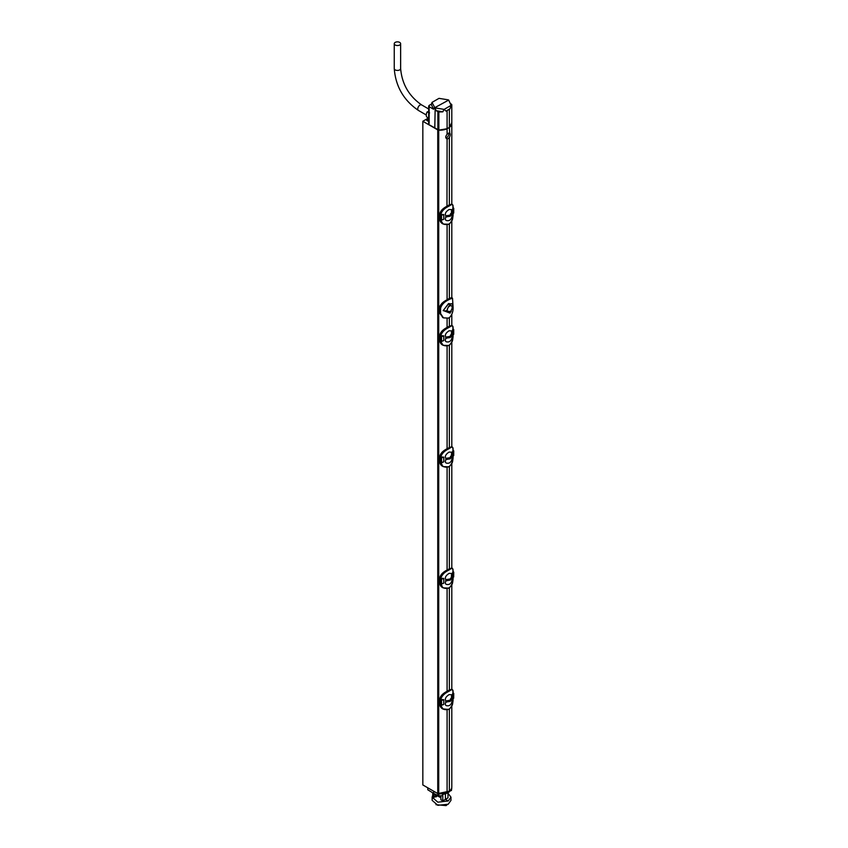 <?xml version="1.0" encoding="UTF-8"?>
<svg xmlns="http://www.w3.org/2000/svg" width="848" height="848" viewBox="0 0 848 848"><rect width="100%" height="100%" fill="white"/><g stroke="black" fill="none" stroke-linecap="round" stroke-linejoin="round"><path stroke-width="1.27" d="M428.675 121.529L426.671 120.363L428.367 119.388L427.233 118.741L422.834 121.275L422.834 784.951L437.748 793.569A1.601 0.922 180 0 0 438.723 793.834A11.808 6.816 180 0 0 447.087 792.445L449.345 791.142A11.808 6.816 180 0 0 451.804 786.976L451.804 706.055M422.834 121.275L437.748 129.892A1.601 0.922 0 0 0 438.723 130.157A11.808 6.816 0 0 0 447.087 128.769L449.345 127.465A11.808 6.816 0 0 0 451.804 123.299A11.808 6.816 0 0 0 451.793 123.055M449.345 317.618L449.345 326.12M449.345 345.136L449.345 447.405M449.345 466.421L449.345 568.69M449.345 587.706L449.345 689.965M449.345 708.992L449.345 791.142M449.345 127.465L449.737 133.125M439.836 214.067L439.783 214.131C440.218 211.131 442.614 208.502 446.97 206.234L447.087 138.839C445.317 138.033 445.317 136.528 447.087 134.334A3.191 1.844 120 0 1 448.221 133.327A3.191 1.844 120 0 1 449.345 133.03C450.553 133.507 450.553 135.012 449.345 137.535L449.345 204.834M449.345 223.851L449.345 298.422A7.982 4.611 120 0 1 449.472 298.358L451.613 297.616L452.525 298.167L449.641 299.227L448.783 298.708A7.982 4.611 -60 0 1 449.345 298.422M447.087 224.815L447.087 299.715A7.982 4.611 120 0 0 446.97 299.81L446.97 299.81C442.709 302.005 440.207 304.633 439.455 307.707L440.568 308.322C441.554 304.761 444.204 301.952 448.518 299.874L449.641 299.227M449.345 137.535A3.191 1.844 120 0 1 448.221 138.542A3.191 1.844 120 0 1 447.087 138.839L446.546 138.659M447.087 128.769L447.087 134.334M447.087 709.956L447.087 792.445M447.087 588.671L447.087 691.279M447.087 467.386L447.087 569.994M447.087 346.101L447.087 448.709M447.087 318.562L447.087 327.423M446.97 327.561L449.588 326.045L452.366 325.696L449.472 326.724A13.324 7.696 180 0 1 448.348 327.381C447.15 327.614 440.101 332.723 440.536 335.776L441.628 336.614L443.758 335.872L443.758 340.514L441.575 341.415L441.49 336.19L443.843 335.84L443.843 340.483L442.423 341.108M440.568 308.322L440.568 313.537L443.472 317.883L448.518 318.085L449.641 317.428C452.323 314.417 453.447 310.718 453.033 306.34L452.525 298.167M443.027 317.618L439.455 312.912L439.455 307.707M452.503 304.029L448.497 303.595L443.154 310.665L451.263 311.661M448.783 298.708L447.659 299.365A7.982 4.611 120 0 0 447.087 299.715M441.808 210.166L446.398 206.615M448.751 205.205L451.761 204.082L452.366 204.41L449.472 205.449A13.324 7.696 180 0 1 448.348 206.096C447.15 206.329 440.101 211.438 440.536 214.491L440.536 219.823L439.836 219.399L439.836 214.194C440.525 211.067 442.932 208.417 447.034 206.244L451.761 204.082M442.91 223.872L439.783 219.335L439.783 214.131L441.267 215.297L443.758 214.586L443.758 219.229L441.575 220.13L441.49 214.904L443.843 214.555L443.843 219.197L442.423 219.823M446.991 206.212L447.723 205.746L448.507 206.393C444.363 208.396 441.766 211.099 440.727 214.502L442.423 214.396M452.737 204.93L453.012 207.389C453.383 204.389 452.27 203.827 449.652 205.735A13.557 7.833 180 0 1 448.507 206.393M447.087 206.191L448.783 205.131L449.652 205.735M453.012 207.41L453.712 208.354L453.712 213.018L452.355 214.29L453.012 207.41M452.949 207.442L452.758 208.428M441.077 219.971L440.727 220.014C441.755 223.84 444.352 225.25 448.507 224.243A13.324 7.696 0 0 0 449.016 223.967M440.536 219.961L441.183 219.918L440.536 219.961L443.197 224.063L448.507 224.243A13.557 7.833 0 0 0 449.652 223.575C452.26 220.692 453.383 217.141 453.012 212.922C452.302 218.89 453.818 218.911 449.61 223.692L449.482 223.692M451.634 213.95L451.677 214.056C452.355 216.791 451.613 218.879 449.44 220.332L449.101 220.491C445.73 221.18 444.649 219.992 445.857 216.918M450.256 216.24L451.634 212.986L450.256 216.24L445.719 216.961L445.857 215.837C444.649 213.791 445.73 211.682 449.101 209.498L451.677 209.626L451.263 214.141L450.246 215.085L445.857 215.837M442.614 219.674L443.25 219.558M440.949 219.908L441.49 220.088M443.197 224.063L448.454 224.349L449.652 223.575M453.182 208.926L452.408 209.594L453.712 208.354L452.906 208.576M453.712 212.859L453.744 208.269L453.012 207.442M440.769 214.523L440.96 215.116M440.96 219.791L441.183 214.724L443.843 214.555M445.719 215.88L450.256 215.095L450.585 213.643M445.9 137.917A3.191 1.844 120 0 0 446.642 137.63A3.191 1.844 120 0 0 448.815 133.083M447.119 310.453L447.871 312.106A3.593 2.078 -60 0 1 447.119 310.453A3.593 2.078 -60 0 1 447.871 307.941L447.119 310.453A3.191 1.844 180 0 1 443.716 310.697L450.065 313.145L452.927 306.34L452.313 303.573L448.009 304.464L443.154 310.665M451.518 305.916L451.443 305.874A3.593 2.078 -60 0 1 451.518 305.916A3.593 2.078 -60 0 1 452.196 307.527A3.593 2.078 -60 0 1 451.443 310.039A3.593 2.078 -60 0 1 447.871 312.106C449.069 313.347 450.256 312.658 451.443 310.039M447.871 307.941A3.593 2.078 -60 0 1 451.443 305.874C450.256 304.633 449.069 305.312 447.871 307.941M446.949 327.582L447.797 327.031L448.507 327.678C444.363 329.681 441.766 332.384 440.727 335.787L440.96 336.402M452.737 326.215L453.012 328.674M441.808 331.451L446.398 327.9M442.91 345.157L439.836 340.684L439.836 335.479C440.525 332.352 442.932 329.702 447.034 327.529L447.066 327.508M439.836 335.342L439.783 335.416C440.218 332.416 442.614 329.777 446.97 327.508L447.034 327.529M440.536 335.776L443.843 335.84M441.077 341.246L440.727 341.299C441.755 345.125 444.352 346.535 448.507 345.528A13.557 7.833 0 0 0 449.652 344.86C452.26 341.977 453.383 338.416 453.012 334.207C452.302 340.175 453.818 340.196 449.61 344.977L449.482 344.966M452.98 335.045L452.355 335.575L452.355 330.932L453.012 328.695C453.383 325.674 452.27 325.113 449.652 327.021A13.557 7.833 180 0 1 448.507 327.678M452.949 328.727L453.744 329.554L452.408 330.879L452.949 328.6L453.712 329.639L453.712 334.303L452.355 335.575M451.634 335.236L451.677 335.342C452.355 338.066 451.613 340.165 449.44 341.617L449.101 341.776C445.73 342.465 444.649 341.278 445.857 338.204M451.634 334.663L450.256 337.525L445.719 338.246L445.857 337.112C444.649 335.077 445.73 332.967 449.101 330.784L451.677 330.911L451.263 335.426L450.246 336.37L445.857 337.112L450.256 336.37L450.585 334.928M440.949 341.193L443.25 340.843M440.96 341.076L439.783 340.62L439.783 335.416L440.536 335.893L440.536 341.246L443.165 345.316L448.507 345.528M439.836 456.627L439.783 456.69C440.218 453.701 442.614 451.062 446.97 448.793L451.761 446.642L452.366 446.981L449.472 448.009A13.324 7.696 180 0 1 448.348 448.666C447.15 448.899 440.101 454.009 440.536 457.061L441.628 457.899L443.758 457.146L443.758 461.8L441.575 462.701L441.49 457.475L443.843 457.125L443.843 461.768L441.628 462.552L441.49 457.475L440.96 457.687M442.91 466.442L439.836 461.969L439.836 456.754C440.525 453.627 442.932 450.988 447.034 448.815L447.797 448.316L448.507 448.963C444.363 450.966 441.766 453.669 440.727 457.072L443.843 457.125M452.737 447.5L453.012 449.949C453.383 446.96 452.27 446.398 449.652 448.295A13.557 7.833 180 0 1 448.507 448.963M441.808 452.737L446.398 449.186M441.077 462.531L442.635 466.294C440.918 465.414 439.974 463.951 439.783 461.906L440.96 462.361M440.536 457.061L442.423 456.955M440.727 462.584C441.755 466.411 444.352 467.82 448.507 466.813A13.324 7.696 0 0 0 449.016 466.538M449.652 466.146L448.454 466.919L443.197 466.623L448.507 466.813A13.557 7.833 0 0 0 449.652 466.146C452.26 463.262 453.383 459.701 453.012 455.482C452.302 461.46 453.818 461.482 449.61 466.252L449.482 466.252M452.758 456.425L452.949 449.885L453.712 450.924L453.712 455.577L452.355 456.86M451.634 456.521L451.677 456.616C452.355 459.351 451.613 461.45 449.44 462.902L449.101 463.061C445.73 463.75 444.649 462.563 445.857 459.489L445.857 458.397C444.649 456.362 445.73 454.252 449.101 452.069L451.677 452.196L451.263 456.712L450.246 457.655L445.857 458.397M440.536 462.531L440.536 457.178L439.783 456.69L439.836 461.842M439.836 577.912L439.783 577.976C440.218 574.976 442.614 572.347 446.97 570.079L451.761 567.927L452.366 568.266L449.472 569.294A13.324 7.696 180 0 1 448.348 569.951C447.15 570.185 440.101 575.294 440.536 578.336L441.628 579.184L443.758 578.431L443.758 583.074L441.575 583.986L441.49 578.76L443.843 578.41L443.843 583.053L442.423 583.678M442.91 587.728L439.836 583.254L439.836 578.039C440.525 574.912 442.932 572.262 447.034 570.1L447.797 569.602L448.507 570.248C444.363 572.241 441.766 574.955 440.727 578.357L440.96 578.961M452.737 568.785L453.012 571.234M441.808 574.022L446.398 570.471M441.077 583.816L442.635 587.579C440.918 586.699 439.974 585.237 439.783 583.191L441.628 583.837L443.758 583.074L442.614 583.53M441.183 583.774L440.727 583.859C441.755 587.696 444.352 589.106 448.507 588.088A13.324 7.696 0 0 0 449.016 587.823M443.165 587.887L448.507 588.088A13.557 7.833 0 0 0 449.652 587.431C452.26 584.537 453.383 580.986 453.012 576.767C452.302 582.746 453.818 582.767 449.61 587.537L449.482 587.537M452.758 577.711L452.355 573.492L453.012 571.266C453.383 568.245 452.27 567.683 449.652 569.58A13.557 7.833 180 0 1 448.507 570.248M440.769 578.378L443.843 578.41M451.634 577.806L451.677 577.901C452.355 580.636 451.613 582.735 449.44 584.187L449.101 584.346C445.73 585.035 444.649 583.837 445.857 580.774M451.634 577.234L450.256 580.096L445.719 580.816L445.857 579.682C444.649 577.647 445.73 575.538 449.101 573.354L451.677 573.471L451.263 577.986L450.246 578.94L445.857 579.682M440.536 583.816L440.536 578.463L439.783 577.976L439.836 583.127M443.197 587.908L448.454 588.205L449.652 587.431M439.836 699.197L439.783 699.261C440.218 696.261 442.614 693.632 446.97 691.364L449.62 689.88L452.366 689.551L449.472 690.579A13.324 7.696 180 0 1 448.348 691.226C447.15 691.47 440.101 696.579 440.536 699.621L441.628 700.459L443.758 699.717L443.758 704.359L441.575 705.26L441.49 700.035L443.843 699.695L443.843 704.338L442.423 704.964M446.981 691.364L447.797 690.887L448.507 691.533C444.363 693.526 441.766 696.229 440.727 699.642L440.96 700.247M452.737 690.071L453.012 692.519M441.808 695.307L446.398 691.756M442.91 709.013L439.836 704.54L439.836 699.324C440.525 696.197 442.932 693.547 447.034 691.385L447.066 691.353M448.751 690.336L447.034 691.385M440.536 699.621L443.843 699.695M441.077 705.101L440.727 705.144C441.755 708.981 444.352 710.391 448.507 709.373A13.557 7.833 0 0 0 449.652 708.716C452.26 705.822 453.383 702.271 453.012 698.052C452.302 704.031 453.818 704.041 449.61 708.822L449.482 708.822M452.758 698.996L452.355 694.777L453.012 692.551C453.383 689.53 452.27 688.968 449.652 690.866A13.557 7.833 180 0 1 448.507 691.533M452.949 692.583L453.744 693.41L452.408 694.724L452.949 692.445M451.634 699.091L451.677 699.187C452.355 701.921 451.613 704.01 449.44 705.462L449.101 705.631C445.73 706.32 444.649 705.123 445.857 702.059M451.634 698.508L450.256 701.381L445.719 702.102L445.857 700.967C444.649 698.932 445.73 696.823 449.101 694.629L451.677 694.756L451.263 699.271L450.246 700.215L445.857 700.967L450.256 700.225L450.585 698.773M440.949 705.038L443.25 704.699M440.769 705.123L441.183 699.854L442.423 699.526M440.96 704.921L439.783 704.476L439.783 699.261L440.536 699.748L440.536 705.091L443.165 709.172L448.507 709.373M453.712 697.989L452.355 699.42M453.351 693.092L453.669 698.275L453.744 693.41L453.012 692.572M445.719 701.01L445.825 702.091M451.634 699.229L451.634 698.116L450.256 700.225L450.256 701.381M453.712 576.704L452.355 578.135M452.949 571.298L453.744 572.124L452.408 573.439L452.758 572.273M453.351 571.806L453.669 576.99L453.744 572.124L453.129 571.679L452.906 572.421L453.426 571.87M440.96 583.636L441.183 578.58L442.423 578.241M445.719 579.725L450.256 578.94L451.634 576.831L451.634 577.944M453.182 451.496L453.426 450.585L452.408 452.164L452.758 450.988M452.906 451.136L453.012 450.002M452.949 450.012L453.744 450.839L453.712 455.418M451.634 455.948L450.256 458.81L445.974 459.542L445.825 458.439L450.256 457.655L450.585 456.213M451.634 456.659L451.634 455.556L450.256 457.655L450.256 458.81M453.351 329.247L453.712 334.133M442.614 340.96L441.267 341.235L441.183 336.009L442.423 335.67M445.719 337.165L445.825 338.246M451.634 335.373L451.634 334.271L450.256 336.37L450.256 337.525M428.367 119.388L428.367 121.349M431.505 104.039L429.141 105.406L429.141 123.437M429.12 124.73L438.861 130.126L447.087 128.705L449.345 127.401L451.761 122.684M451.804 123.236L451.793 105.12M436.063 110.675L435.162 107.876L443.939 109.371L442.879 111.83L436.063 110.675L438.861 112L442.879 111.83M434.791 128.186L435.162 107.876M447.087 128.705L447.087 110.664L450.076 108.745L451.072 105.247L448.687 100.075L434.791 107.664L432.003 102.407L431.335 104.59L433.572 109.244L434.43 107.463M443.939 109.371L446.027 111.077L447.087 110.664M444.32 109.286L450.924 105.47M448.327 99.852L438.999 98.357L432.003 102.407M429.141 105.406L429.12 106.668L433.572 109.244M428.675 118.179L427.201 117.289A4.738 2.735 -60 0 1 427.222 111.841L429.279 112.964M451.072 105.247L451.401 106.912L451.761 104.558L450.15 103.255M449.345 127.401L449.345 109.36M451.804 105.12L451.761 104.558M446.027 111.077L450.076 108.745M449.217 791.216L437.844 793.58M427.795 787.813L427.795 789.785L433.72 793.452L433.72 791.237L427.795 787.813M433.72 793.452L438.829 795.912L442.55 795.71L442.55 794.428C447.182 793.601 450.129 791.894 451.39 789.329L451.39 790.601L450.829 790.294M451.687 788.492L451.39 790.601M445.423 793.739L445.423 799.367L442.783 800.862L442.783 794.385M442.783 800.862L440.886 799.759L440.886 795.88M432.745 795.254L432.151 797.184L437.822 802.187L448.221 800.978L445.423 799.367L447.977 797.862L447.977 792.657M434.006 793.611L434.006 797.374L432.745 796.643L432.745 792.848M434.006 797.374L435.384 796.59L435.384 794.343M435.384 796.59L435.978 796.929L435.978 794.661M435.978 796.929L437.695 795.594M440.886 797.798L437.695 795.954M448.221 800.978L450.977 797.184L447.977 793.219M450.977 797.184L450.977 800.342L448.221 804.233L437.822 805.314L432.151 800.342L432.151 797.184M447.14 804.752L446.069 805.6L435.989 804.699M395.189 42.4A3.191 1.844 0 0 0 394.256 43.704A3.191 1.844 0 0 0 396.228 45.4A3.191 1.844 0 0 0 399.705 45.008A3.191 1.844 0 0 0 400.638 43.704A3.191 1.844 0 0 0 398.666 41.997A3.191 1.844 0 0 0 395.189 42.4M438.723 130.157L438.723 793.834M440.568 313.537L439.455 312.912M447.659 299.365L448.518 299.874M439.836 219.272L439.783 219.335C439.974 221.392 440.918 222.844 442.635 223.724L443.165 224.042M452.408 214.237L452.355 209.647M445.825 216.961L445.825 215.869M451.634 214.088L451.634 213.378M446.546 217.014L446.546 215.911M445.974 216.982L445.974 215.88M452.196 307.506A3.191 1.844 0 0 0 452.927 306.34M448.751 326.491L449.652 327.021M439.836 340.557L439.783 340.62C439.974 342.666 440.918 344.129 442.635 345.009L443.165 345.316M449.652 344.86L448.454 345.634L443.197 345.337M448.751 447.776L449.652 448.295M448.751 569.05L449.652 569.58M451.761 689.212L448.783 690.272L449.652 690.866M439.836 704.412L439.783 704.476C439.974 706.522 440.918 707.985 442.635 708.854L448.454 709.49L449.652 708.716M452.408 699.367L452.355 694.777M452.906 693.706L453.426 693.145M442.614 704.815L441.267 705.091M446.546 702.155L446.546 701.042M445.974 702.112L445.974 701.02M452.408 578.092L452.355 573.492M445.825 580.806L445.825 579.714M450.256 580.096L450.256 578.94M446.546 580.869L446.546 579.756M445.974 580.827L445.974 579.735M452.408 456.807L452.355 452.207M446.546 459.584L446.546 458.482M445.974 459.542L445.974 458.45M452.408 335.522L452.355 330.932M452.906 329.861L453.426 329.3M446.546 338.299L446.546 337.197M445.974 338.257L445.974 337.165M437.748 129.892L437.748 793.569M437.886 111.735L437.886 129.882M438.861 112L438.861 130.126M429.576 112.943L427.519 111.819M437.844 795.668L437.844 793.611M438.829 795.912L438.829 793.845M426.258 114.957L418.414 110.431A3.191 1.844 -60 0 1 417.926 107.876A3.191 1.844 -60 0 1 420.014 105.057A3.191 1.844 -60 0 1 421.604 104.898L428.675 108.979M418.414 110.431C403.68 100.34 395.624 86.39 394.256 68.582A3.191 1.844 0 0 0 396.228 70.289A3.191 1.844 0 0 0 399.705 69.886A3.191 1.844 0 0 0 400.638 68.582C401.952 83.973 408.937 96.078 421.604 104.898M451.804 689.233L451.804 584.781M451.804 567.959L451.804 463.496M451.804 446.673L451.804 342.21M451.804 325.388L451.804 314.725M451.804 297.733L451.804 220.925M451.804 204.103L451.804 123.299M443.472 317.883L442.539 317.375M446.991 327.498L451.761 325.367M446.991 448.783L451.761 446.642M440.949 462.478L443.25 462.128M446.991 570.068L451.761 567.927M440.949 583.763L443.25 583.413M428.675 106.042L428.675 124.084M429.512 112.826L427.466 111.703M451.719 787.781L451.719 789.011M400.638 68.582L400.638 43.704M394.256 68.582L394.256 43.704"/></g></svg>

